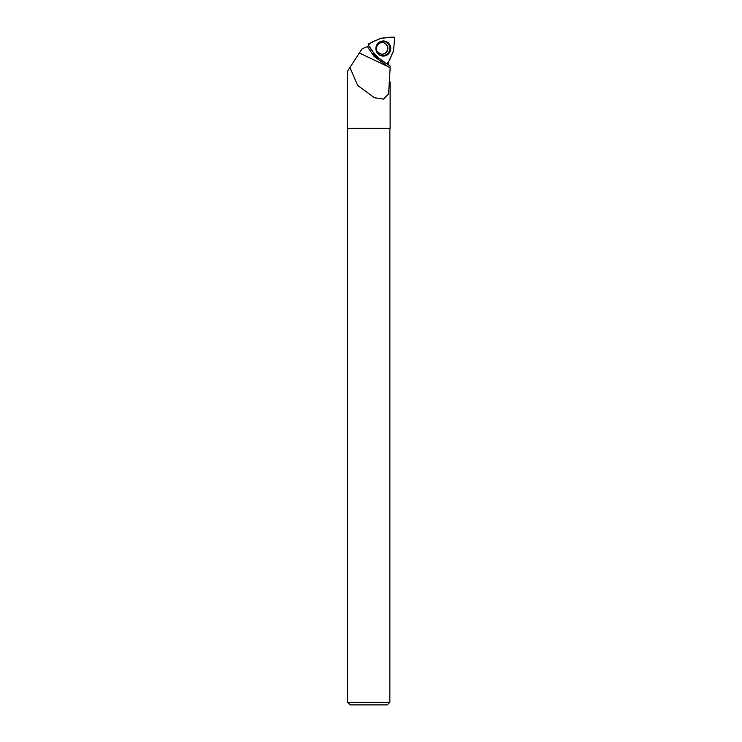 <?xml version="1.0" encoding="UTF-8"?>
<svg xmlns="http://www.w3.org/2000/svg" width="742" height="742" viewBox="0 0 742 742"><rect width="100%" height="100%" fill="white"/><g stroke="black" fill="none" stroke-linecap="round" stroke-linejoin="round"><path stroke-width="1.11" d="M380.498 38.306L368.941 43.75A1.048 1.03 96.5 0 0 368.524 45.299L375.777 55.9A1.048 1.03 96.5 0 0 376.027 56.151L386.424 63.58A1.048 1.03 96.5 0 0 387.955 63.163L393.39 51.458A1.048 1.03 96.5 0 0 393.483 51.105L394.651 38.241A1.048 1.03 96.5 0 0 393.538 37.1L380.85 38.213A1.048 1.03 96.5 0 0 380.498 38.306M388.623 43.194A7.55 7.439 96.5 0 0 381.175 41.302A7.55 7.439 96.5 0 0 379.607 55.066A7.55 7.439 96.5 0 0 388.623 43.194M381.36 54.147A5.815 5.732 96.5 0 0 385.97 44.251A5.815 5.732 96.5 0 0 382.668 42.591M368.839 45.772L367.253 46.523L374.061 56.383L390.125 68.116L388.595 93.984L383.475 99.122L374.413 97.712L357.672 85.395L349.927 67.522L347.349 71.501L347.349 128.338L390.125 128.338L390.125 81.926M388.585 61.809L388.567 64.452M387.454 63.673L390.097 65.964L390.097 68.097M367.253 46.523L361.901 49.046L349.927 67.522M386.999 63.766L390.097 65.964M378.837 58.164A5.556 5.472 -83.5 0 1 373.578 52.691M347.608 128.338L347.608 702.257L389.865 702.257L389.865 128.338M347.608 702.257L350.252 704.9L387.213 704.9L389.865 702.257M378.151 57.672A5.129 5.055 -83.5 0 1 373.606 52.728M386.415 63.571C390.209 61.809 391.053 54.964 393.483 51.105L394.651 38.25C391.368 35.755 385.256 38.565 380.85 38.213C377.038 40.652 370.286 41.469 368.524 45.308C372.836 53.072 378.8 59.156 386.415 63.571M381.063 41.339A7.457 7.346 -83.5 0 1 390.385 49.324A7.457 7.346 -83.5 0 1 379.514 55.01M377.938 53.461A7.068 6.966 96.5 0 0 389.606 50.308A7.068 6.966 96.5 0 0 381.119 41.645A7.068 6.966 96.5 0 0 377.938 53.461M382.789 42.6A5.815 5.732 -83.5 0 1 387.287 50.91A5.815 5.732 -83.5 0 1 381.471 54.166L378.179 52.543C375.304 51.142 375.906 42.22 382.789 42.6M387.816 66.492L359.332 53.007"/></g></svg>
